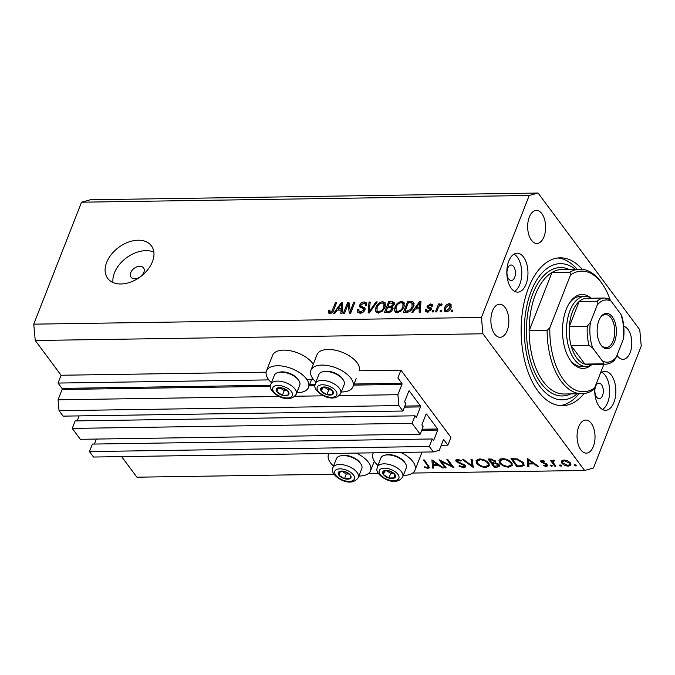 <?xml version="1.0" encoding="UTF-8"?>
<svg xmlns="http://www.w3.org/2000/svg" width="675" height="675" viewBox="0 0 675 675"><rect width="100%" height="100%" fill="white"/><g stroke="black" fill="none" stroke-linecap="round" stroke-linejoin="round"><path stroke-width="1.01" d="M447.854 445.154L450.917 437.341L400.942 370.145L397.879 377.966L401.836 383.299A0.776 0.422 89.1 0 1 401.937 384.387L397.896 394.706L398.891 405.591L402.941 411.033L405.877 403.532L404.933 402.258A0.776 0.422 89.1 0 1 404.831 401.169L408.755 391.163A0.776 0.422 89.1 0 1 409.345 391.002L420.373 405.827A0.776 0.422 89.1 0 1 420.474 406.915L416.551 416.922A0.776 0.422 89.1 0 1 415.96 417.082L415.015 415.808L412.071 423.318L420.171 434.202L423.115 426.701L422.17 425.427A0.776 0.422 89.1 0 1 422.069 424.339L425.993 414.332A0.776 0.422 89.1 0 1 426.583 414.172L437.611 428.996A0.776 0.422 89.1 0 1 437.712 430.085L433.789 440.092A0.776 0.422 89.1 0 1 433.198 440.252L432.253 438.978L429.308 446.487L433.358 451.929L439.256 450.309L443.298 439.99A0.776 0.422 89.1 0 1 443.888 439.83L447.854 445.154L441.239 445.255M432.253 438.978L92.407 444.083L89.463 451.583L93.513 457.034L433.358 451.929M89.463 451.583L429.308 446.487M96.348 439.062L94.39 444.049M415.015 415.808L75.17 420.913L72.233 428.414L80.333 439.307L420.171 434.202M72.233 428.414L412.071 423.318M79.11 415.893L77.161 420.879M35.243 340.495L482.92 333.779L584.609 470.475L593.452 468.037L641.25 346.073L639.757 329.746L538.076 193.05L90.391 199.766L81.548 202.196L33.75 324.16L35.243 340.495L61.096 375.249L58.033 383.062L61.999 388.395A0.776 0.422 89.1 0 1 62.092 389.483L58.05 399.802L59.046 410.695L63.096 416.137L402.941 411.033M59.046 410.695L398.891 405.591M58.05 399.802L279.172 396.487M294.857 396.25L323.612 395.82M339.306 395.584L397.896 394.706M58.033 383.062L268.852 379.898M306.737 379.333L313.293 379.232M61.096 375.249L266.127 372.17M315.917 382.025A22.579 11.407 21.4 0 1 312.964 378.81A22.579 11.407 21.4 0 1 310.905 370.288L317.031 354.653A22.579 11.407 21.4 0 1 334.952 350.131A22.579 11.407 21.4 0 1 356.999 362.61A22.579 11.407 21.4 0 1 359.193 370.777L400.942 370.145M313.259 364.281A22.579 11.407 -158.6 0 0 312.559 363.277A22.579 11.407 -158.6 0 0 290.512 350.798A22.579 11.407 -158.6 0 0 272.59 355.32L266.456 370.955A22.579 11.407 -158.6 0 0 268.523 379.477A22.579 11.407 -158.6 0 0 271.477 382.691M296.848 392.639A22.579 11.407 -158.6 0 0 308.5 387.433A22.579 11.407 -158.6 0 0 306.433 378.911A22.579 11.407 -158.6 0 0 284.386 366.432A22.579 11.407 -158.6 0 0 266.456 370.955M310.905 370.288A22.579 11.407 21.4 0 1 328.826 365.766A22.579 11.407 21.4 0 1 350.873 378.245A22.579 11.407 21.4 0 1 352.941 386.767A22.579 11.407 21.4 0 1 341.288 391.973M356.265 453.085A22.579 11.407 21.4 0 1 368.474 462.316A22.579 11.407 21.4 0 1 370.541 470.838A22.579 11.407 21.4 0 1 358.889 476.044M333.517 466.104A22.579 11.407 21.4 0 1 330.573 462.89A22.579 11.407 21.4 0 1 328.506 454.368A22.579 11.407 21.4 0 1 328.936 453.499M403.329 475.377A22.579 11.407 -158.6 0 0 414.982 470.171A22.579 11.407 -158.6 0 0 412.914 461.649A22.579 11.407 -158.6 0 0 400.705 452.419M373.376 452.832A22.579 11.407 -158.6 0 0 372.946 453.701A22.579 11.407 -158.6 0 0 375.013 462.223A22.579 11.407 -158.6 0 0 377.958 465.438M139.742 266.271A7.788 5.223 -36.6 0 0 132.106 270.329A7.788 5.223 -36.6 0 0 131.051 277.172A7.788 5.223 -36.6 0 0 134.84 278.783A7.788 5.223 -36.6 0 0 142.476 274.725A7.788 5.223 -36.6 0 0 143.539 267.882A7.788 5.223 -36.6 0 0 139.742 266.271M138.122 240.207A27.245 18.267 -36.6 0 0 111.392 254.407A27.245 18.267 -36.6 0 0 107.679 278.362A27.245 18.267 -36.6 0 0 120.96 283.989A27.245 18.267 -36.6 0 0 147.69 269.789A27.245 18.267 -36.6 0 0 151.403 245.843A27.245 18.267 -36.6 0 0 138.122 240.207M153.849 252.113A27.245 18.267 -36.6 0 0 145.876 250.636A27.245 18.267 -36.6 0 0 112.987 282.513M602.522 395.567A7.788 4.227 89.1 0 0 602.809 387.399A7.788 4.227 89.1 0 0 598.961 383.147A7.788 4.227 89.1 0 0 595.628 386.302A7.788 4.227 89.1 0 0 595.35 394.462A7.788 4.227 89.1 0 0 599.197 398.714A7.788 4.227 89.1 0 0 602.522 395.567M514.628 277.408A7.788 4.227 89.1 0 0 514.915 269.241A7.788 4.227 89.1 0 0 511.068 264.988A7.788 4.227 89.1 0 0 507.735 268.135A7.788 4.227 89.1 0 0 507.448 276.303A7.788 4.227 89.1 0 0 511.296 280.555A7.788 4.227 89.1 0 0 514.628 277.408M508.773 261.098A19.465 10.572 -90.9 0 1 517.101 253.218A19.465 10.572 -90.9 0 1 526.719 263.858A19.465 10.572 -90.9 0 1 526.011 284.268A19.465 10.572 -90.9 0 1 517.683 292.14A19.465 10.572 -90.9 0 1 508.064 281.5A19.465 10.572 -90.9 0 1 508.773 261.098M514.004 254.121A19.465 10.572 -90.9 0 1 519.801 284.361A19.465 10.572 -90.9 0 1 514.569 291.33M594.844 387.442A19.465 10.572 89.1 0 0 605.576 410.299A19.465 10.572 89.1 0 0 613.904 402.427A19.465 10.572 89.1 0 0 614.613 382.016A19.465 10.572 89.1 0 0 604.994 371.377A19.465 10.572 89.1 0 0 600.303 373.503M602.463 409.489A19.465 10.572 89.1 0 0 607.694 402.519A19.465 10.572 89.1 0 0 601.906 372.288M582.179 269.291A73.955 40.171 89.1 0 0 560.233 257.816A73.955 40.171 89.1 0 0 528.592 287.736A73.955 40.171 89.1 0 0 525.892 365.293A73.955 40.171 89.1 0 0 562.452 405.709A73.955 40.171 89.1 0 0 584.044 393.576M617.034 355.236A16.546 8.986 89.1 0 0 623.059 359.311A16.546 8.986 89.1 0 0 630.138 352.62A16.546 8.986 89.1 0 0 623.751 326.354M543.957 236.773A16.546 8.986 89.1 0 0 544.565 219.426A16.546 8.986 89.1 0 0 536.389 210.389A16.546 8.986 89.1 0 0 529.31 217.08A16.546 8.986 89.1 0 0 528.711 234.427A16.546 8.986 89.1 0 0 536.887 243.472A16.546 8.986 89.1 0 0 543.957 236.773M507.195 330.598A16.546 8.986 89.1 0 0 507.803 313.251A16.546 8.986 89.1 0 0 499.618 304.206A16.546 8.986 89.1 0 0 492.548 310.905A16.546 8.986 89.1 0 0 491.94 328.252A16.546 8.986 89.1 0 0 500.116 337.289A16.546 8.986 89.1 0 0 507.195 330.598M593.367 446.437A16.546 8.986 89.1 0 0 593.975 429.089A16.546 8.986 89.1 0 0 585.79 420.052A16.546 8.986 89.1 0 0 578.72 426.743A16.546 8.986 89.1 0 0 578.112 444.091A16.546 8.986 89.1 0 0 586.288 453.127A16.546 8.986 89.1 0 0 593.367 446.437M441.416 461.498L446.158 467.868L445.129 467.876L439.096 459.768L451.617 466.037L446.867 459.65L447.896 459.641L453.929 467.75L441.416 461.498L441.636 460.949M465.353 465.564L465.674 466.881L463.717 467.809L458.924 466.087L459.582 465.666L463.101 466.982L464.316 465.573L457.599 462.443L456.038 461.219L455.743 460.029L457.447 459.287L461.514 460.612L460.958 461.126L457.954 460.122L457.042 461.168L465.353 465.564M464.991 465.159L464.51 466.383L464.602 464.839M457.388 459.287L457.042 461.168M473.285 467.454L462.265 459.422L463.362 459.405L471.926 465.742L470.99 459.295L472.087 459.278L473.285 467.454M485.916 467.48C482.085 467.311 479.022 465.927 476.744 463.345L476.052 460.561L479.486 458.958C483.359 459.11 486.447 460.493 488.742 463.126L489.426 465.826L485.916 467.48L486.278 466.56M508.79 467.134C504.959 466.965 501.896 465.59 499.618 462.999L498.926 460.215L502.36 458.612C506.233 458.764 509.321 460.156 511.616 462.78L512.3 465.48L508.79 467.134L509.153 466.214M527.825 466.636L527.369 458.443L538.675 466.476L537.562 466.493L533.942 463.919L528.753 463.995L528.947 466.619L527.825 466.636L528.77 464.231M576.248 465.193L575.927 466.02L574.467 465.362L574.923 464.67L576.374 465.328L575.927 466.02L576.374 465.328M574.737 464.687L574.467 465.362L574.923 464.67M121.618 456.612L136.924 477.191L334.015 474.23M368.229 473.715L378.456 473.563M412.67 473.048L584.609 470.475M414.982 470.171L421.116 454.537A22.579 11.407 -158.6 0 0 421.521 452.107M561.853 463.151L561.431 461.025L563.887 460.004L567.793 460.932L570.502 463.016L570.983 464.974L568.451 466.13C565.692 466.02 563.498 465.024 561.853 463.151L563.06 460.072M561.44 465.413L561.119 466.248L559.659 465.581L560.115 464.889L561.566 465.556L561.119 466.248L561.566 465.556M559.921 464.906L559.659 465.581L560.115 464.889M552.302 460.586L552.074 461.168L553.39 460.156L554.428 460.35L554.335 460.983L552.943 461.337L553.019 462.189L555.837 466.214L554.808 466.231L550.395 460.308L552.158 460.839M552.201 465.548L551.88 466.383L550.42 465.725L550.876 465.033L552.327 465.691L551.88 466.383L552.327 465.691M550.69 465.05L550.42 465.725L550.876 465.033M540.92 461.919L540.641 460.898L541.873 460.333L544.641 461.143L544.328 461.658L542.422 461.059L541.924 461.869L546.379 463.809L547.729 465.809L546.278 466.467L543.291 465.699L543.561 465.142L545.687 465.742L546.446 464.763L540.92 461.919L541.536 460.35M542.666 460.417L541.924 461.869M547.003 464.248L546.581 465.32L546.733 464.037M523.42 462.704L524.171 465.463L520.518 466.746L516.974 466.805L510.941 458.696L517.101 458.899L523.42 462.704M497.197 467.1L494.1 467.142L488.067 459.034L490.303 459L495.433 460.958L495.391 462.704L499.137 464.737L499.5 466.138L497.197 467.1L497.576 466.13M495.779 462.257L495.163 463.337L492.269 463.286L494.513 466.298L498.302 465.615L498.108 464.754L495.163 463.337M432.523 468.07L431.916 459.877L443.365 467.91L442.252 467.927L438.632 465.345L433.443 465.429L433.637 468.053L432.523 468.07L433.46 465.666M427.393 467.513L428.245 467.108L427.418 465.404L423.411 460.004L424.432 459.987L429.519 467.682L427.95 468.349L424.499 467.454L424.642 466.822L427.393 467.513M347.971 304.568L344.554 313.284L343.364 313.301L347.659 302.349L348.924 302.332L350.325 310.989L353.742 302.265L354.932 302.24L350.646 313.192L349.372 313.208L347.971 304.568L349.65 306.83M360.872 306.121L364.854 307.901L364.913 309.952C363.884 312.019 362.273 313.099 360.062 313.192L357.758 312.331L357.683 309.547L358.923 309.386L358.999 311.259L360.661 311.909L363.707 310.002L363.673 308.829L359.851 307.049L359.758 305.007C360.686 303.083 362.18 302.062 364.247 301.961L366.398 302.754L366.483 305.176L365.243 305.336L365.192 303.733L363.791 303.244L360.931 305.016L360.872 306.121L362.635 308.5M377.257 301.911L369.368 312.905L368.145 312.93L369.014 302.029L370.238 302.012L369.191 311.639L376.026 301.927L377.257 301.911M378.287 312.913L375.595 311.251L375.907 307.513C377.047 304.256 379.308 302.316 382.7 301.683L385.079 302.695L385.02 307.243L382.312 311.192L378.287 312.913M375.958 311.951L376.498 312.474M397.305 312.626L394.605 310.964L394.917 307.226C396.056 303.978 398.317 302.029 401.709 301.396L404.097 302.417L404.03 306.956L401.321 310.905L397.305 312.626M394.968 311.664L395.516 312.188M415.353 308.964L413.075 312.255L411.843 312.272L419.782 301.269L420.938 301.252L420.306 312.145L419.074 312.162L419.352 308.905L415.353 308.964M452.858 310.103L452.242 311.664L451.052 311.681L451.668 310.12L452.858 310.103M81.548 202.196L529.225 195.48L481.427 317.444L482.92 333.779M33.75 324.16L481.427 317.444M451.01 307.648C450.233 310.011 448.622 311.428 446.167 311.901L444.479 311.192L444.589 307.825C445.373 305.488 446.977 304.104 449.398 303.649L451.086 304.358L451.01 307.648M441.863 310.264L441.248 311.833L440.058 311.85L440.674 310.281L441.863 310.264M438.261 307.775L436.649 311.901L435.459 311.918L438.573 303.952L439.763 303.936L439.265 305.21L441.222 303.775L442.176 304.18L441.29 305.328L439.113 306.146L438.261 307.775M433.839 310.382L433.232 311.951L432.042 311.968L432.65 310.407L433.839 310.382M431.207 309.572L427.393 312.179L425.714 311.572L425.562 309.665L426.802 309.504L426.878 310.669L427.916 311.04L429.941 309.783L429.958 309.066L427.115 307.733L427.047 306.248L430.574 303.936L432.304 304.56L432.397 306.172L431.148 306.332L431.08 305.378L430.169 305.075L428.296 306.07L428.414 306.72L431.224 307.927L431.207 309.572M428.296 306.07L430.144 309.04L431.291 309.471M413.269 306.745C412.197 309.985 410.029 311.85 406.747 312.348L403.372 312.398L407.666 301.455L412.627 301.582L413.471 302.189L413.269 306.745M392.867 307.758L392.082 306.703L392.605 309.361C391.677 311.487 390.099 312.576 387.88 312.626L384.362 312.685L388.648 301.733L392.2 301.683L394.166 302.316L394.259 304.391L392.082 306.703L392.605 307.108M337.078 310.146L334.8 313.428L333.56 313.445L341.508 302.442L342.664 302.425L342.031 313.318L340.799 313.335L341.077 310.078L337.078 310.146M329.738 313.647L328.252 312.896L328.607 310.272L329.847 310.112L330.294 312.365L331.805 311.521L335.475 302.535L336.665 302.518L333.754 309.943C333.172 312.01 331.83 313.242 329.738 313.647M330.674 313.504L329.636 312.103L331.037 313.369M538.076 193.05L529.225 195.48M452.436 311.158L451.668 310.12M445.846 311.884L446.057 310.888M445.432 308.956L444.589 307.825M450.529 306.028L451.128 305.969L449.398 303.649M448.926 304.788L445.778 307.8L445.635 310.323L446.648 310.762L449.795 307.741L449.93 305.218L448.926 304.788M450.52 308.72L449.795 307.741M447.339 311.69L446.648 310.762M441.45 311.327L440.674 310.281M439.349 304.999L438.573 303.952M441.847 304.611L441.222 303.775M433.426 311.445L432.65 310.407M427.241 312.179L425.562 309.665M427.283 311.977L427.807 311.909M428.625 311.985L427.916 311.04M430.582 310.643L429.941 309.783M430.852 310.272L429.958 309.066M429.19 307.792L428.768 308.559L427.047 306.248M432.253 306.188L430.574 303.936M430.026 308.382L430.144 309.04L430.026 308.382M420.854 302.712L419.782 301.269M420.415 310.331L419.352 308.905M418.576 304.484L416.247 307.682L419.462 307.631L419.918 302.4L418.576 304.484M417.184 308.939L416.247 307.682M420.803 303.598L419.918 302.4M420.491 309.015L419.462 307.631M408.603 302.712L407.666 301.455M412.611 303.716L414.349 303.893M413.893 303.277L412.627 301.582M408.35 302.712L405.067 311.099L407.101 311.074L410.577 309.428L412.087 306.754L411.893 302.881L408.35 302.712M405.996 312.356L405.067 311.099M414.045 305.556L411.893 302.881M412.83 307.749L412.087 306.754M411.185 310.238L410.577 309.428M407.962 312.221L407.101 311.074M396.141 312.483L396.242 310.854M395.744 308.348L394.917 307.226M403.186 303.725L401.709 301.396M403.431 303.716L404.603 303.877M401.22 302.678C398.613 303.185 396.908 304.703 396.098 307.226L396.056 310.61L397.794 311.352C400.343 310.854 402.022 309.386 402.857 306.939L402.975 303.446L401.22 302.678M404.384 305.902L403.329 304.476M403.591 307.935L402.857 306.939M398.604 312.441L397.794 311.352M389.585 302.999L388.648 301.733M393.508 304.003L394.386 304.012M391.846 308.551L393.086 308.433M389.34 302.999L388.058 306.264L391.365 306.113L393.002 304.585L393.002 303.328L389.34 302.999M388.994 307.53L388.058 306.264M393.643 305.454L393.002 304.585M392.892 308.163L391.365 306.113M387.56 307.547L386.049 311.386L389.618 311.192L391.407 309.395L391.399 307.952L387.56 307.547M386.986 312.643L386.049 311.386M392.116 310.331L391.407 309.395M390.285 312.095L389.618 311.192M389.247 312.474L388.412 311.352M377.131 312.77L377.224 311.141M376.734 308.627L375.907 307.513M384.168 304.012L382.7 301.683M384.421 304.003L385.594 304.163M382.21 302.965C379.603 303.472 377.89 304.99 377.089 307.513L377.047 310.888L378.785 311.639C381.324 311.141 383.012 309.673 383.839 307.226L383.957 303.725L382.21 302.965M385.374 306.18L384.311 304.762M384.581 308.222L383.839 307.226M379.595 312.727L378.785 311.639M370.086 303.472L369.014 302.029M369.748 312.382L369.191 311.639M376.65 302.763L376.026 301.927M359.108 313.116L359.404 311.867L357.683 309.547M361.471 312.998L360.661 311.909M364.39 310.913L363.707 310.002M361.311 307.868L359.758 305.007M365.614 304.298L364.247 301.961M365.977 304.282L366.711 304.324M362.407 308.188L360.948 306.222M363.85 309.074L365.082 309.386M365.133 308.661L364.171 307.361M348.916 305.843L349.321 304.813M349.279 304.535L347.659 302.349M351.101 312.027L350.325 310.989M354.518 303.303L353.742 302.265M350.696 313.057L350.367 311.04M342.579 303.885L341.508 302.442M342.132 311.504L341.077 310.078M340.293 305.657L337.973 308.855L341.187 308.812L341.643 303.573L340.293 305.657M338.909 310.112L337.973 308.855M342.529 304.771L341.643 303.573M342.217 310.188L341.187 308.812M329.991 313.63L330.218 312.888M329.501 311.479L328.607 310.272M332.412 312.348L331.805 311.521M336.251 303.573L335.475 302.535M568.78 465.303L568.451 466.13M563.127 460.08L562.511 461.658L562.883 463.134L567.903 465.404L569.843 464.535L569.481 463.042L564.427 460.73L562.511 461.658M569.793 462.24L569.481 463.042M564.697 460.029L564.427 460.73M555.162 465.32L554.808 466.231M553.989 460.232L553.736 460.89M544.548 461.093L544.328 461.658M547.113 464.341L546.278 466.467M545.982 463.607L545.746 464.206M544.261 462.999L544.025 463.615M542.236 462.173L541.983 462.822M537.806 465.86L537.562 466.493M534.187 463.286L533.942 463.919M529.082 463.151L528.753 463.995M532.778 463.092L528.458 460.029L528.694 463.16L532.778 463.092L533.022 462.459M528.702 459.397L528.458 460.029M517.337 465.885L516.974 466.805M512.587 459.506L517.388 465.952L521.817 465.682L522.99 464.78L522.391 462.721L517.075 459.675L512.587 459.506L512.924 458.663M517.362 458.949L517.075 459.675M522.72 461.886L522.391 462.721M500.065 461.869L499.618 462.999M500.597 459.515L500.302 458.975M512.148 463.649L511.583 463.826M510.587 462.788C508.697 460.688 506.182 459.565 503.027 459.439L500.091 460.822L500.639 462.983C502.521 465.075 505.018 466.18 508.132 466.307L511.127 464.974L510.907 461.962M503.339 458.637L503.027 459.439M494.463 466.231L494.1 467.142M495.796 461.666L495.391 462.704M491.113 459.827L489.712 459.852L491.653 462.451L494.615 461.81L494.412 460.983L491.113 459.827L491.425 459.034M490.05 459.008L489.712 459.852M494.708 460.232L494.412 460.983M492.598 462.434L492.269 463.286M498.403 463.995L498.108 464.754M477.191 462.206L476.744 463.345M477.723 459.861L477.428 459.312M489.274 463.987L488.708 464.172M487.713 463.134C485.823 461.025 483.308 459.911 480.153 459.785L477.217 461.16L477.765 463.32C479.647 465.421 482.144 466.526 485.257 466.644L488.253 465.32L488.033 462.307M480.465 458.983L480.153 459.785M472.736 463.691L471.926 465.742M464.13 466.763L463.717 467.809M463.556 464.172L463.312 464.78M457.836 461.843L457.599 462.443M456.773 459.354L456.038 461.219M461.227 460.451L460.958 461.126M458.257 459.337L457.954 460.122M445.483 466.965L445.129 467.876M451.972 465.126L451.617 466.037M442.505 467.294L442.252 467.927M438.877 464.721L438.632 465.345M433.78 464.577L433.443 465.429M437.468 464.527L433.148 461.455L433.384 464.586L437.468 464.527L437.721 463.894M433.401 460.822L433.148 461.455M428.878 465.986L427.95 468.349M424.735 466.855L424.499 467.454M351.084 477.023A6.809 3.442 -158.6 0 0 350.3 474.972A6.809 3.442 -158.6 0 0 344.782 471.53A6.809 3.442 -158.6 0 0 339.103 471.673A6.809 3.442 -158.6 0 0 338.943 475.251A6.809 3.442 -158.6 0 0 344.461 478.693A6.809 3.442 -158.6 0 0 350.139 478.55A6.809 3.442 -158.6 0 0 351.084 477.023M350.3 476.55L350.3 474.972L344.782 471.53L339.103 471.673L338.943 475.251L344.461 478.693L350.139 478.55L350.3 476.55M340.293 455.887L341.567 455.574A12.302 6.218 21.4 0 1 360.138 462.856L360.863 463.944A13.627 6.885 -158.6 0 0 340.293 455.887A13.627 6.885 -158.6 0 0 336.42 458.696L332.918 467.64A13.627 6.885 21.4 0 1 347.026 465.801A13.627 6.885 21.4 0 1 358.526 476.423A13.627 6.885 21.4 0 1 358.282 477.579L361.792 468.636A13.627 6.885 -158.6 0 0 362.036 467.48A13.627 6.885 -158.6 0 0 360.863 463.944M342.115 471.395L346.292 474.002L348.95 473.934M340.411 471.504L338.943 475.251M346.292 474.002L344.461 478.693M289.043 393.609A6.809 3.442 -158.6 0 0 288.259 391.567A6.809 3.442 -158.6 0 0 282.741 388.125A6.809 3.442 -158.6 0 0 277.062 388.26A6.809 3.442 -158.6 0 0 276.902 391.846A6.809 3.442 -158.6 0 0 282.412 395.28A6.809 3.442 -158.6 0 0 288.09 395.145A6.809 3.442 -158.6 0 0 289.043 393.609M288.259 393.145L288.259 391.567L282.741 388.125L277.062 388.26L276.902 391.846L282.412 395.28L288.09 395.145L288.259 393.145M278.252 372.473L279.526 372.17A12.302 6.218 21.4 0 1 298.088 379.443L298.814 380.54A13.627 6.885 -158.6 0 0 278.252 372.473A13.627 6.885 -158.6 0 0 274.379 375.292L270.877 384.235A13.627 6.885 21.4 0 1 284.985 382.396A13.627 6.885 21.4 0 1 296.485 393.019A13.627 6.885 21.4 0 1 296.241 394.175L299.751 385.231A13.627 6.885 -158.6 0 0 299.987 384.075A13.627 6.885 -158.6 0 0 298.814 380.54M280.066 387.982L284.251 390.597L286.9 390.53M278.37 388.091L276.902 391.846M284.251 390.597L282.412 395.28M333.484 392.943A6.809 3.442 -158.6 0 0 332.699 390.901A6.809 3.442 -158.6 0 0 327.181 387.458A6.809 3.442 -158.6 0 0 321.502 387.593A6.809 3.442 -158.6 0 0 321.342 391.179A6.809 3.442 -158.6 0 0 326.852 394.613A6.809 3.442 -158.6 0 0 332.53 394.478A6.809 3.442 -158.6 0 0 333.484 392.943M332.699 392.479L332.699 390.901L327.181 387.458L321.502 387.593L321.342 391.179L326.852 394.613L332.53 394.478L332.699 392.479M322.692 371.807L323.966 371.503A12.302 6.218 21.4 0 1 342.529 378.776L343.254 379.865A13.627 6.885 -158.6 0 0 322.692 371.807A13.627 6.885 -158.6 0 0 318.819 374.625L315.318 383.569A13.627 6.885 21.4 0 1 329.425 381.729A13.627 6.885 21.4 0 1 340.926 392.352A13.627 6.885 21.4 0 1 340.681 393.508L344.191 384.564A13.627 6.885 -158.6 0 0 344.427 383.408A13.627 6.885 -158.6 0 0 343.254 379.865M324.506 387.315L328.691 389.922L331.341 389.863M322.81 387.425L321.342 391.179M328.691 389.922L326.852 394.613M395.525 476.356A6.809 3.442 -158.6 0 0 394.74 474.306A6.809 3.442 -158.6 0 0 389.222 470.863A6.809 3.442 -158.6 0 0 383.543 471.007A6.809 3.442 -158.6 0 0 383.383 474.584A6.809 3.442 -158.6 0 0 388.901 478.027A6.809 3.442 -158.6 0 0 394.58 477.883A6.809 3.442 -158.6 0 0 395.525 476.356M394.74 475.883L394.74 474.306L389.222 470.863L383.543 471.007L383.383 474.584L388.901 478.027L394.58 477.883L394.74 475.883M384.733 455.22L386.007 454.908A12.302 6.218 21.4 0 1 404.578 462.189L405.304 463.278A13.627 6.885 -158.6 0 0 384.733 455.22A13.627 6.885 -158.6 0 0 380.86 458.03L377.359 466.973A13.627 6.885 21.4 0 1 391.466 465.134A13.627 6.885 21.4 0 1 402.967 475.757A13.627 6.885 21.4 0 1 402.73 476.913L406.232 467.969A13.627 6.885 -158.6 0 0 406.477 466.813A13.627 6.885 -158.6 0 0 405.304 463.278M386.556 470.72L390.741 473.335L393.39 473.268M384.851 470.838L383.383 474.584M390.741 473.335L388.901 478.027M591.578 364.812A36.973 20.081 -90.9 0 1 570.012 359.826A36.973 20.081 -90.9 0 1 566.207 309.428A36.973 20.081 -90.9 0 1 569.16 303.446A36.973 20.081 -90.9 0 1 590.574 297.81M592.27 364.382A35.033 19.027 -90.9 0 1 586.043 366.424A35.033 19.027 -90.9 0 1 568.73 347.279A35.033 19.027 -90.9 0 1 570.012 310.542A35.033 19.027 -90.9 0 1 584.997 296.367L580.416 296.435A35.033 19.027 89.1 0 0 568.704 304.214M580.011 269.198L562.039 269.468A62.277 33.826 89.1 0 0 551.998 272.447A62.277 33.826 89.1 0 0 535.402 294.663A62.277 33.826 89.1 0 0 529.133 330.784L551.998 272.447L569.97 272.177A62.277 33.826 -90.9 0 1 580.011 269.198A62.277 33.826 -90.9 0 1 602.117 283.652L603.087 285.12A60.328 32.771 89.1 0 0 570.518 274.927L569.97 272.177M575.387 269.266A68.116 36.998 89.1 0 0 531.174 291.212A68.116 36.998 89.1 0 0 533.005 374.541A68.116 36.998 89.1 0 0 577.26 393.803M579.032 393.778A73.955 40.171 -90.9 0 1 559.997 405.608M547.113 330.514L549.83 327.721A60.328 32.771 89.1 0 0 594.641 387.956L591.916 390.757A62.277 33.826 -90.9 0 1 581.884 393.736A62.277 33.826 -90.9 0 1 547.113 330.514L529.133 330.784A62.277 33.826 89.1 0 0 563.903 394.006L581.884 393.736M594.641 387.956L603.948 364.205M610.251 300.088A60.328 32.771 89.1 0 0 603.087 285.12M549.83 327.721L570.518 274.927M557.778 257.985A73.955 40.171 -90.9 0 1 577.167 269.241M569.523 359.075A35.033 19.027 89.1 0 0 581.47 366.491L586.043 366.424M598.919 320.532A17.71 9.619 -90.9 0 1 600.337 317.672A17.71 9.619 -90.9 0 1 613.17 318.102A17.71 9.619 -90.9 0 1 614.604 341.618A17.71 9.619 -90.9 0 1 600.742 344.672A17.71 9.619 -90.9 0 1 598.919 320.532M600.446 344.216A16.546 8.986 89.1 0 0 606.032 347.633A16.546 8.986 89.1 0 0 613.102 340.942A16.546 8.986 89.1 0 0 613.71 323.595A16.546 8.986 89.1 0 0 605.534 314.55A16.546 8.986 89.1 0 0 600.058 318.136M597.248 304.999C598.126 303.303 598.075 302.037 597.105 301.219A33.083 17.972 -90.9 0 1 604.631 298.021L586.659 298.291A33.083 17.972 89.1 0 0 579.133 301.489A33.083 17.972 89.1 0 0 572.501 311.681A33.083 17.972 89.1 0 0 569.329 326.506A33.083 17.972 89.1 0 0 571.067 345.558A33.083 17.972 89.1 0 0 584.854 364.095A33.083 17.972 89.1 0 0 587.647 364.449L605.627 364.188A33.083 17.972 -90.9 0 1 602.826 363.825C603.669 363.175 603.517 362.23 602.37 360.982A31.143 16.917 89.1 0 0 616.275 357.159L623.101 339.744A31.143 16.917 89.1 0 0 620.747 314.069L611.153 301.177A31.143 16.917 89.1 0 0 597.248 304.999L590.423 322.405A31.143 16.917 89.1 0 0 592.768 348.081L602.37 360.982M597.105 301.219L579.133 301.489L569.329 326.506L587.301 326.236L590.423 322.405M584.997 296.367A35.033 19.027 -90.9 0 1 591.275 298.223M592.768 348.081L589.039 345.288L571.067 345.558L584.854 364.095L602.826 363.825M620.747 314.069L621.742 315.841C623.767 322.709 624.417 329.94 623.7 337.517L623.101 339.744M616.275 357.159L614.301 360.391C611.668 362.829 608.774 364.095 605.627 364.188M611.153 301.177L607.863 298.443L604.631 298.021M443.382 439.838L443.888 439.83M433.088 440.1L433.789 440.092M421.698 430.321L437.712 430.085M422.128 429.224L437.611 428.996M426.068 414.172L426.583 414.172M415.851 416.931L416.551 416.922M404.46 407.16L420.474 406.915M404.89 406.063L420.373 405.827M408.839 391.011L409.345 391.002M62.092 389.483L270.473 386.353M309.15 385.779L314.913 385.687M353.59 385.113L401.937 384.387M61.999 388.395L270.574 385.265M309.58 384.683L315.014 384.598M354.021 384.016L401.836 383.299M431.257 309.428L429.57 307.159M420.668 305.961L419.681 304.644M412.054 302.974L410.889 301.404M393.922 304.003L392.2 301.683M391.88 308.551L390.158 306.239M370.955 310.694L370.373 309.909M364.129 309.142L362.407 306.83M342.394 307.133L341.407 305.817M333.264 311.04L332.53 310.053M520.881 465.834L520.518 466.746M513.726 458.654L513.397 459.498M493.29 462.392L492.952 463.269M460.527 462.923L460.291 463.523M427.781 464.484L427.418 465.404M354.594 478.052A10.513 5.307 -158.6 0 0 344.874 469.589A10.513 5.307 -158.6 0 0 334.648 472.171A10.513 5.307 -158.6 0 0 344.368 480.634A10.513 5.307 -158.6 0 0 354.594 478.052M292.545 394.647A10.513 5.307 -158.6 0 0 282.833 386.184A10.513 5.307 -158.6 0 0 272.607 388.766A10.513 5.307 -158.6 0 0 282.327 397.229A10.513 5.307 -158.6 0 0 292.545 394.647M336.985 393.981A10.513 5.307 -158.6 0 0 327.274 385.518A10.513 5.307 -158.6 0 0 317.048 388.1A10.513 5.307 -158.6 0 0 326.767 396.562A10.513 5.307 -158.6 0 0 336.985 393.981M399.035 477.385A10.513 5.307 -158.6 0 0 389.315 468.923A10.513 5.307 -158.6 0 0 379.088 471.504A10.513 5.307 -158.6 0 0 388.808 479.967A10.513 5.307 -158.6 0 0 399.035 477.385M570.797 393.905A64.226 34.881 -90.9 0 1 532.811 367.706A64.226 34.881 -90.9 0 1 532.904 293.532A64.226 34.881 -90.9 0 1 568.924 269.359M589.039 345.288A33.083 17.972 -90.9 0 1 587.301 326.236M311.698 379.257L308.5 387.433M374.313 461.211L370.541 470.838M373.283 452.832L372.946 453.701M449.93 305.218L451.651 307.538M445.635 310.323L446.766 311.842M426.878 310.669L427.975 312.137M431.08 305.378L431.73 306.256M428.321 306.619L430.051 308.939M402.975 303.446L404.696 305.758M396.056 310.61L397.777 312.922M393.002 303.328L394.082 304.779M391.399 307.952L392.546 309.496M383.957 303.725L385.687 306.045M377.047 310.888L378.768 313.208M358.999 311.259L360.72 313.571M363.673 308.829L364.753 310.289M365.192 303.733L366.289 305.201M328.843 453.499L328.506 454.368M356.138 378.591L352.941 386.767M569.843 464.535L570.459 462.966M552.943 461.337L553.407 460.156M541.806 461.362L542.202 460.342M522.99 464.78L523.665 463.058M511.127 464.974L511.852 463.126M500.091 460.822L500.884 458.781M494.615 461.81L495.096 460.569M498.302 465.615L498.791 464.349M488.253 465.32L488.978 463.472M477.217 461.16L478.01 459.127M428.245 467.108L428.76 465.809M332.918 467.64L332.522 469.53C330.64 475.504 350.392 489.189 358.282 477.579M270.877 384.235L270.473 386.117C268.599 392.099 288.352 405.785 296.241 394.175M315.318 383.569L314.913 385.45C313.04 391.433 332.792 405.118 340.681 393.508M377.359 466.973L376.962 468.855C375.081 474.837 394.833 488.523 402.73 476.913"/></g></svg>
